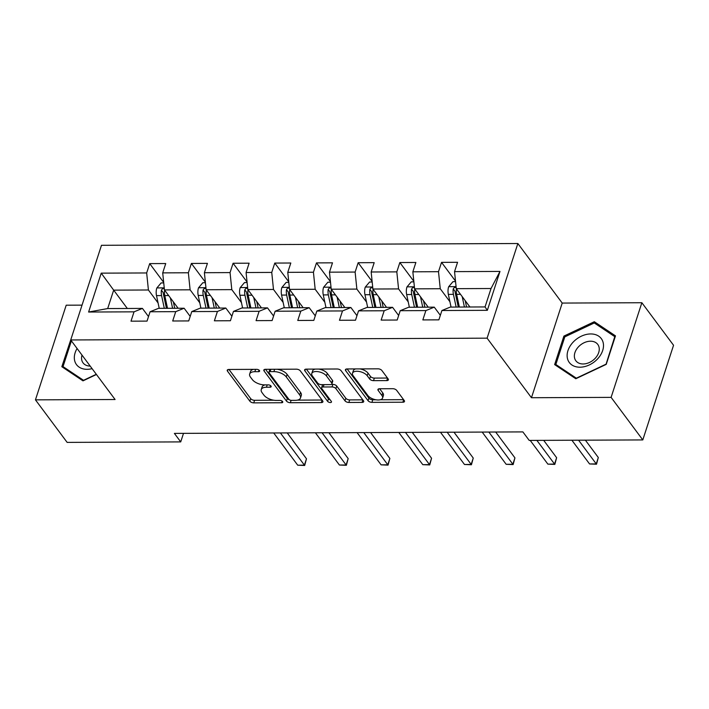 <?xml version="1.0" encoding="UTF-8"?>
<svg xmlns="http://www.w3.org/2000/svg" width="709" height="709" viewBox="0 0 709 709"><rect width="100%" height="100%" fill="white"/><g stroke="black" fill="none" stroke-linecap="round" stroke-linejoin="round"><path stroke-width="1.06" d="M259.441 370.506A2.109 1.019 -162 0 0 256.729 369.345L228.865 369.46A3.013 1.453 -162 0 0 227.234 370.204A3.013 1.453 -162 0 0 227.483 371.144L249.878 401.205A3.013 1.453 -162 0 0 253.742 402.872L281.615 402.747A2.109 1.019 -162 0 0 282.758 402.233A2.109 1.019 -162 0 0 282.581 401.569A2.109 1.019 -162 0 0 279.878 400.408L276.271 400.425A9.651 4.662 -162 0 1 263.89 395.117L262.029 392.609A9.651 4.662 -162 0 1 261.24 389.596A9.651 4.662 -162 0 1 266.442 387.229L270.049 387.211A2.109 1.019 -162 0 0 271.184 386.697A2.109 1.019 -162 0 0 271.015 386.042A2.109 1.019 -162 0 0 268.303 384.881L264.696 384.89A9.651 4.662 -162 0 1 252.324 379.581L250.454 377.082A9.651 4.662 -162 0 1 249.674 374.06A9.651 4.662 -162 0 1 254.868 371.693L258.475 371.684A2.109 1.019 -162 0 0 259.609 371.161A2.109 1.019 -162 0 0 259.441 370.506M386.768 380.6A3.013 1.453 -162 0 0 388.39 379.856A3.013 1.453 -162 0 0 388.142 378.916L381.859 370.479A3.013 1.453 -162 0 0 377.994 368.822L347.038 368.955A3.013 1.453 -162 0 0 345.416 369.69A3.013 1.453 -162 0 0 345.655 370.639L368.06 400.7A3.013 1.453 -162 0 0 371.924 402.358L402.88 402.225A3.013 1.453 -162 0 0 404.502 401.489A3.013 1.453 -162 0 0 404.254 400.55L396.668 390.358A3.013 1.453 -162 0 0 392.795 388.7L379.554 388.754A3.013 1.453 -162 0 0 377.924 389.498A3.013 1.453 -162 0 0 378.172 390.437L381.938 395.489A8.065 3.9 -162 0 1 382.594 398.015A8.065 3.9 -162 0 1 376.027 399.796A8.065 3.9 -162 0 1 367.9 395.551L353.162 375.761A8.065 3.9 -162 0 1 352.506 373.235A8.065 3.9 -162 0 1 359.064 371.445A8.065 3.9 -162 0 1 367.191 375.699L369.646 378.996A3.013 1.453 -162 0 0 373.519 380.653L386.768 380.6L387.566 378.136M531.466 397.722L611.105 397.377L642.797 439.926L673.55 345.265L641.858 302.725L562.219 303.071L517.854 243.515L487.101 338.166L531.466 397.722L562.219 303.071M82.04 305.136L66.203 305.198L35.45 399.849L115.088 399.513L70.723 339.957L487.101 338.166M35.45 399.849L67.142 442.389L180.724 441.902L183.498 433.359M642.797 439.926L529.215 440.413L522.879 431.905L174.387 433.394L180.724 441.902M300.279 370.834A3.013 1.453 -162 0 0 296.406 369.176L265.458 369.309A3.013 1.453 -162 0 0 263.828 370.045A3.013 1.453 -162 0 0 264.076 370.984L286.471 401.055A3.013 1.453 -162 0 0 290.344 402.712L321.292 402.579A3.013 1.453 -162 0 0 322.914 401.843A3.013 1.453 -162 0 0 322.675 400.895L300.279 370.834M306.244 369.132L337.2 368.999A3.013 1.453 -162 0 1 341.064 370.656L363.469 400.718A3.013 1.453 -162 0 1 363.708 401.666A3.013 1.453 -162 0 1 362.086 402.402L348.837 402.464A3.013 1.453 -162 0 1 344.973 400.798L335.889 388.612A3.013 1.453 -162 0 0 332.025 386.946L323.233 386.99A3.013 1.453 -162 0 0 321.611 387.726A3.013 1.453 -162 0 0 321.851 388.665L331.307 401.365A2.109 1.019 -162 0 1 331.484 402.021A2.109 1.019 -162 0 1 329.765 402.49A2.109 1.019 -162 0 1 327.638 401.374L304.87 370.816A3.013 1.453 -162 0 1 304.622 369.868A3.013 1.453 -162 0 1 306.244 369.132M517.854 243.515L101.476 245.296L70.723 339.957M455.515 281.118L441.539 262.365L438.508 271.698L412.851 271.813L415.882 262.472L399.849 262.543L396.818 271.875L371.161 271.99L374.192 262.649L358.16 262.72L355.12 272.061L329.472 272.167L332.503 262.826L316.471 262.897L313.431 272.238L287.774 272.345L290.814 263.012L274.773 263.074L271.742 272.416L246.085 272.522L249.125 263.19L233.084 263.261L230.053 272.593L204.396 272.708L207.427 263.367L191.395 263.438L188.364 272.77L162.707 272.885L165.738 263.544L149.705 263.615L146.666 272.956L101.236 273.151L88.607 312.031L107.688 308.557L142.429 308.406L148.509 316.568M441.539 262.365L457.571 262.295L454.54 271.627L499.978 271.432L487.34 310.32L441.911 310.515L438.871 319.848L422.839 319.919L425.87 310.586L400.213 310.693L397.182 320.034L381.15 320.096L384.181 310.764L358.524 310.87L355.493 320.211L339.46 320.282L342.491 310.941L316.834 311.047L313.803 320.388L297.762 320.459L300.802 311.118L275.145 311.233L272.105 320.565L256.073 320.636L259.104 311.295L233.456 311.411L230.416 320.743L214.384 320.814L217.415 311.481L191.758 311.588L188.727 320.929L172.695 320.991L175.726 311.659L150.069 311.765L147.038 321.106L131.005 321.177L134.036 311.836L88.607 312.031M428.254 307.183L414.597 288.847L440.254 288.74L449.914 301.706M440.342 315.319L434.271 307.157L408.614 307.263L400.213 310.693M440.254 288.74L438.508 271.698M414.597 288.847L412.851 271.813M425.87 310.586L434.271 307.157M386.565 307.36L372.907 289.024L398.564 288.918L408.224 301.883M398.653 315.496L392.573 307.334L366.916 307.449L358.524 310.87M398.564 288.918L396.818 271.875M372.907 289.024L371.161 271.99M384.181 310.764L392.573 307.334M344.875 307.538L331.218 289.21L356.866 289.095L366.526 302.061M356.964 315.673L350.884 307.511L325.227 307.626L316.834 311.047M356.866 289.095L355.12 272.061M331.218 289.21L329.472 272.167M342.491 310.941L350.884 307.511M303.177 307.724L289.52 289.387L315.177 289.272L324.837 302.238M315.275 315.851L309.195 307.697L283.538 307.803L275.145 311.233M315.177 289.272L313.431 272.238M289.52 289.387L287.774 272.345M300.802 311.118L309.195 307.697M261.488 307.901L247.831 289.564L273.488 289.458L283.148 302.424M273.585 316.037L267.506 307.874L241.849 307.981L233.456 311.411M273.488 289.458L271.742 272.416M247.831 289.564L246.085 272.522M259.104 311.295L267.506 307.874M219.799 308.078L206.142 289.742L231.799 289.635L241.459 302.601M231.887 316.214L225.817 308.052L200.16 308.158L191.758 311.588M231.799 289.635L230.053 272.593M206.142 289.742L204.396 272.708M217.415 311.481L225.817 308.052M178.11 308.255L164.453 289.919L190.109 289.813L199.77 302.778M190.198 316.391L184.118 308.229L158.462 308.344L150.069 311.765M190.109 289.813L188.364 272.77M164.453 289.919L162.707 272.885M175.726 311.659L184.118 308.229M127.328 308.477L113.67 290.141L148.411 289.99L158.072 302.956M148.411 289.99L146.666 272.956M107.688 308.557L113.67 290.141L101.236 273.151M134.036 311.836L142.429 308.406M611.105 397.377L641.858 302.725M441.911 310.515L450.304 307.086L485.045 306.935L491.027 288.519L456.286 288.669L469.943 307.006M487.34 310.32L485.045 306.935M491.027 288.519L499.978 271.432M456.286 288.669L454.54 271.627M163.673 282.368L149.705 263.615M205.371 282.191L191.395 263.438M247.06 282.014L233.084 263.261M288.749 281.836L274.773 263.074M330.438 281.659L316.471 262.897M372.128 281.473L358.16 262.72M413.826 281.296L399.849 262.543M71.325 338.096L61.834 366.713L82.988 380.857L96.459 374.494M615.483 335.871L594.319 321.726L563.903 336.093L554.642 364.594L575.797 378.739L606.222 364.373L615.483 335.871M564.71 337.183L563.903 336.093M596.172 324.217L594.319 321.726M253.538 369.354A9.651 4.662 -162 0 0 250.499 371.498L249.674 374.06M265.104 384.89A9.651 4.662 -162 0 0 262.073 387.034L261.24 389.596M228.963 369.46L250.711 398.653A3.013 1.453 -162 0 0 254.575 400.31L273.798 400.231M297.452 400.124L322.019 400.018M265.556 369.309L287.305 398.493A3.013 1.453 -162 0 0 289.795 399.965M270.085 371.631A2.109 1.019 -162 0 0 268.95 372.145A2.109 1.019 -162 0 0 269.119 372.81L288.776 399.202A2.109 1.019 -162 0 0 291.488 400.363L295.29 400.346A9.651 4.662 -162 0 0 300.483 397.979A9.651 4.662 -162 0 0 299.703 394.966L286.259 376.922A9.651 4.662 -162 0 0 273.887 371.613L270.085 371.631L270.847 369.283M270.023 369.283A2.109 1.019 -162 0 0 269.774 369.593L268.95 372.145M300.483 397.979L301.316 395.427A9.651 4.662 -162 0 0 300.527 392.405L299.703 394.966M277.192 369.256A9.651 4.662 -162 0 1 287.092 374.37L300.527 392.405M362.813 399.849L349.67 399.903L348.837 402.464M331.395 384.393L332.849 384.393A3.013 1.453 -162 0 1 336.722 386.05L345.806 398.245A3.013 1.453 -162 0 0 349.67 399.903M322.95 384.641A3.013 1.453 -162 0 0 322.435 385.164L321.611 387.726M306.35 369.132L328.471 398.821A2.109 1.019 -162 0 0 330.172 399.841M326.459 375.956A8.065 3.9 -162 0 0 318.332 371.711A8.065 3.9 -162 0 0 311.774 373.492A8.065 3.9 -162 0 0 312.43 376.018L317.623 382.993A3.013 1.453 -162 0 0 321.487 384.65L330.279 384.615A3.013 1.453 -162 0 0 331.901 383.87A3.013 1.453 -162 0 0 331.661 382.931L326.459 375.956L327.292 373.395A8.065 3.9 -162 0 0 318.687 369.079M315.399 369.088A8.065 3.9 -162 0 0 312.607 370.931L311.774 373.492M331.901 383.87L332.734 381.318A3.013 1.453 -162 0 0 332.486 380.37L331.661 382.931M327.292 373.395L332.486 380.37M359.95 368.902A8.065 3.9 -162 0 1 368.024 373.138L370.479 376.435A3.013 1.453 -162 0 0 374.352 378.101L387.486 378.039M355.714 368.919A8.065 3.9 -162 0 0 353.33 370.674L352.506 373.235M382.594 398.015L383.418 395.454A8.065 3.9 -162 0 0 382.771 392.928L381.938 395.489M379.652 388.754L382.771 392.928M347.144 368.955L368.884 398.148A3.013 1.453 -162 0 0 372.757 399.805L375.974 399.787M380.21 399.77L403.607 399.672M163.735 282.909L161.129 282.918L156.795 288.049A8.145 4.015 89.8 0 0 156.503 295.618L159.224 308.335M170.355 297.851L172.588 308.282M173.359 301.883L174.627 307.803A19.506 9.625 89.8 0 0 174.733 308.273M166.447 308.309A19.506 9.625 -90.2 0 1 166.34 307.839L163.389 294.031A4.148 2.047 -90.2 0 1 163.23 292.604L161.404 290.149A8.145 4.015 89.8 0 0 161.581 295.6L164.302 308.318M273.709 432.969L297.727 465.201L304.4 465.175L306.483 458.776L287.216 432.915M167.51 308.3L164.789 295.582A8.145 4.015 -90.2 0 1 164.612 290.141M164.337 288.855L162.627 288.572L161.404 290.149M306.483 458.776L304.675 465.476L280.392 432.942M304.675 465.476L297.727 465.201M64.377 368.414L63.03 366.606L71.396 340.852M96.3 374.281L83.529 380.308L63.03 366.606M77.095 348.509A19.967 14.446 -36.7 0 0 76.492 364.621A19.967 14.446 -36.7 0 0 92.099 368.653M82.005 355.094A13.675 9.891 -36.7 0 0 83.042 362.866A13.675 9.891 -36.7 0 0 90.194 366.083M590.712 333.948A19.967 14.446 -36.7 0 0 567.944 350.645A19.967 14.446 -36.7 0 0 579.909 367.2A19.967 14.446 -36.7 0 0 602.685 350.494A19.967 14.446 -36.7 0 0 590.712 333.948M590.508 341.206A13.675 9.891 -36.7 0 0 577.197 348.332A13.675 9.891 -36.7 0 0 575.85 360.757A13.675 9.891 -36.7 0 0 583.117 363.974A13.675 9.891 -36.7 0 0 596.429 356.84A13.675 9.891 -36.7 0 0 597.776 344.423A13.675 9.891 -36.7 0 0 590.508 341.206M605.814 364.275L576.337 378.189L555.838 364.488L564.807 336.872L594.284 322.95L614.783 336.66L605.973 364.488M557.185 366.296L555.838 364.488M205.424 282.723L202.818 282.74L198.485 287.863A8.145 4.015 89.8 0 0 198.201 295.44L200.913 308.158M212.053 297.674L214.278 308.105M215.057 301.706L216.316 307.626A19.506 9.625 89.8 0 0 216.422 308.096M208.136 308.131A19.506 9.625 -90.2 0 1 208.038 307.662L205.087 293.854A4.148 2.047 -90.2 0 1 204.919 292.418L203.093 289.972A8.145 4.015 89.8 0 0 203.279 295.423L205.991 308.14M315.408 432.791L339.416 465.024L346.098 464.998L348.172 458.599L328.905 432.738M209.199 308.123L206.479 295.405A8.145 4.015 -90.2 0 1 206.301 289.963M206.035 288.678L204.325 288.395L203.093 289.972M348.172 458.599L346.364 465.299L322.081 432.765M346.364 465.299L339.416 465.024M247.113 282.545L244.508 282.563L240.174 287.686A8.145 4.015 89.8 0 0 239.89 295.263L242.602 307.981M253.742 297.496L255.967 307.919M256.747 301.529L258.014 307.449A19.506 9.625 89.8 0 0 258.111 307.91M249.825 307.945A19.506 9.625 -90.2 0 1 249.728 307.484L246.776 293.677A4.148 2.047 -90.2 0 1 246.608 292.241L244.782 289.795A8.145 4.015 89.8 0 0 244.968 295.245L247.68 307.954M357.097 432.614L381.105 464.847L387.788 464.812L389.861 458.422L370.594 432.552M250.889 307.945L248.177 295.228A8.145 4.015 -90.2 0 1 247.99 289.777M247.725 288.492L246.014 288.217L244.782 289.795M389.861 458.422L388.053 465.122L363.779 432.587M388.053 465.122L381.105 464.847M288.802 282.368L286.197 282.377L281.863 287.508A8.145 4.015 89.8 0 0 281.579 295.086L284.3 307.803M295.431 297.319L297.656 307.741M298.436 301.352L299.703 307.272A19.506 9.625 89.8 0 0 299.801 307.733M291.523 307.768A19.506 9.625 -90.2 0 1 291.417 307.307L288.466 293.491A4.148 2.047 -90.2 0 1 288.297 292.064L286.471 289.618A8.145 4.015 89.8 0 0 286.658 295.059L289.378 307.777M398.786 432.437L422.794 464.661L429.477 464.634L431.559 458.244L412.284 432.375M292.578 307.768L289.866 295.05A8.145 4.015 -90.2 0 1 289.68 289.6M289.414 288.315L287.703 288.031L286.471 289.618M431.559 458.244L429.743 464.936L405.468 432.401M429.743 464.936L422.794 464.661M330.491 282.191L327.886 282.2L323.552 287.331A8.145 4.015 89.8 0 0 323.269 294.909L325.989 307.626M337.121 297.142L339.354 307.564M340.125 301.174L341.392 307.094A19.506 9.625 89.8 0 0 341.499 307.555M333.212 307.591A19.506 9.625 -90.2 0 1 333.106 307.13L330.155 293.313A4.148 2.047 -90.2 0 1 329.986 291.886L328.17 289.44A8.145 4.015 89.8 0 0 328.347 294.882L331.068 307.6M440.475 432.26L464.484 464.484L471.166 464.457L473.249 458.058L453.982 432.198M334.276 307.582L331.555 294.873A8.145 4.015 -90.2 0 1 331.369 289.423M331.103 288.138L329.393 287.854L328.17 289.44M473.249 458.058L471.432 464.758L447.157 432.224M471.432 464.758L464.484 464.484M372.19 282.014L369.584 282.022L365.241 287.154A8.145 4.015 89.8 0 0 364.958 294.722L367.679 307.44M378.81 296.956L381.043 307.387M381.814 300.988L383.082 306.908A19.506 9.625 89.8 0 0 383.188 307.378M374.901 307.414A19.506 9.625 -90.2 0 1 374.795 306.944L371.844 293.136A4.148 2.047 -90.2 0 1 371.684 291.709L369.859 289.254A8.145 4.015 89.8 0 0 370.036 294.705L372.757 307.422M482.164 432.073L506.182 464.306L512.855 464.28L514.938 457.881L495.671 432.02M375.965 307.405L373.244 294.687A8.145 4.015 -90.2 0 1 373.067 289.245M372.792 287.96L371.082 287.677L369.859 289.254M514.938 457.881L513.13 464.581L488.847 432.047M513.13 464.581L506.182 464.306M413.879 281.827L411.273 281.845L406.939 286.968A8.145 4.015 89.8 0 0 406.656 294.545L409.368 307.263M420.508 296.779L422.732 307.21M423.512 300.811L424.771 306.731A19.506 9.625 89.8 0 0 424.877 307.201M416.591 307.236A19.506 9.625 -90.2 0 1 416.493 306.767L413.533 292.959A4.148 2.047 -90.2 0 1 413.374 291.523L411.548 289.077A8.145 4.015 89.8 0 0 411.734 294.527L414.446 307.245M530.199 440.404L547.871 464.129L554.553 464.103L556.627 457.704L543.697 440.351M417.654 307.227L414.933 294.51A8.145 4.015 -90.2 0 1 414.756 289.068M414.49 287.783L412.771 287.499L411.548 289.077M556.627 457.704L554.819 464.404L536.881 440.378M554.819 464.404L547.871 464.129M455.568 281.65L452.962 281.668L448.629 286.791A8.145 4.015 89.8 0 0 448.345 294.368L451.057 307.086M462.197 296.601L464.422 307.024M465.201 300.634L466.469 306.554A19.506 9.625 89.8 0 0 466.566 307.015M458.28 307.05A19.506 9.625 -90.2 0 1 458.182 306.589L455.231 292.782A4.148 2.047 -90.2 0 1 455.063 291.346L453.237 288.9A8.145 4.015 89.8 0 0 453.423 294.35L456.135 307.059M571.888 440.227L589.56 463.952L596.242 463.916L598.316 457.527L585.386 440.165M459.343 307.05L456.631 294.332A8.145 4.015 -90.2 0 1 456.445 288.882M456.179 287.597L454.469 287.322L453.237 288.9M598.316 457.527L596.508 464.227L578.571 440.2M596.508 464.227L589.56 463.952M255.63 369.345L254.868 371.693M270.563 385.616L270.049 387.211M267.204 384.881L266.442 387.229M282.138 401.143L281.615 402.747M254.575 400.31L253.742 402.872M250.711 398.653L249.878 401.205M227.988 369.584L227.483 371.144M258.998 370.08L258.475 371.684M322.09 400.115L321.292 402.579M291.107 400.337L290.344 402.712M287.305 398.493L286.471 401.055M264.581 369.424L264.076 370.984M287.092 374.37L286.259 376.922M274.649 369.265L273.887 371.613M362.884 399.947L362.086 402.402M345.806 398.245L344.973 400.798M336.722 386.05L335.889 388.612M332.849 384.393L332.025 386.946M323.995 384.641L323.233 386.99M328.471 398.821L327.638 401.374M305.375 369.247L304.87 370.816M374.352 378.101L373.519 380.653M370.479 376.435L369.646 378.996M368.024 373.138L367.191 375.699M378.677 388.878L378.172 390.437M403.678 399.77L402.88 402.225M372.757 399.805L371.924 402.358M368.884 398.148L368.06 400.7M346.169 369.079L345.655 370.639M164.24 287.889L156.902 287.916M161.581 295.6L156.503 295.618M168.653 295.564L164.789 295.582M205.929 287.703L198.591 287.739M203.279 295.423L198.201 295.44M210.351 295.387L206.479 295.405M247.627 287.526L240.28 287.562M244.968 295.245L239.89 295.263M252.041 295.21L248.177 295.228M289.316 287.349L281.969 287.375M286.658 295.059L281.579 295.086M293.73 295.033L289.866 295.05M331.006 287.172L323.659 287.198M328.347 294.882L323.269 294.909M335.419 294.855L331.555 294.873M372.695 286.994L365.357 287.021M370.036 294.705L364.958 294.722M377.108 294.678L373.244 294.687M414.384 286.808L407.046 286.844M411.734 294.527L406.656 294.545M418.806 294.492L414.933 294.51M456.082 286.631L448.735 286.666M453.423 294.35L448.345 294.368M460.495 294.315L456.631 294.332"/></g></svg>
